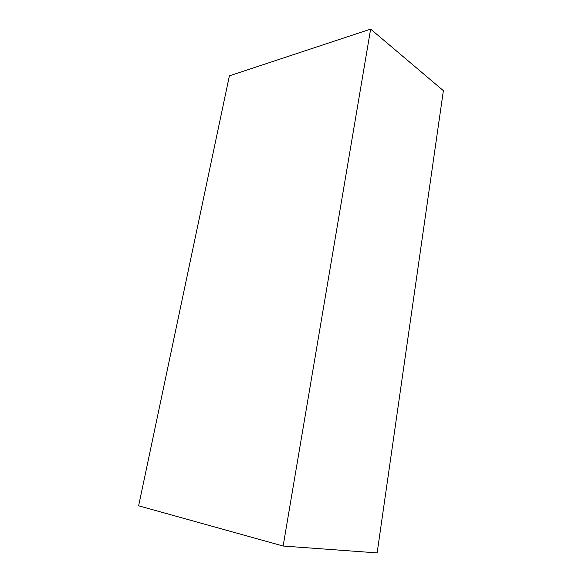 <?xml version="1.0" encoding="UTF-8"?>
<svg xmlns="http://www.w3.org/2000/svg" width="582" height="582" viewBox="0 0 582 582"><rect width="100%" height="100%" fill="white"/><g stroke="black" fill="none" stroke-linecap="round" stroke-linejoin="round"><path stroke-width="0.87" d="M138.625 505.802L283.136 546.032L370.639 29.1L229.388 75.849L138.625 505.802M370.639 29.1L443.375 90.668L377.143 552.9L283.136 546.032"/></g></svg>
